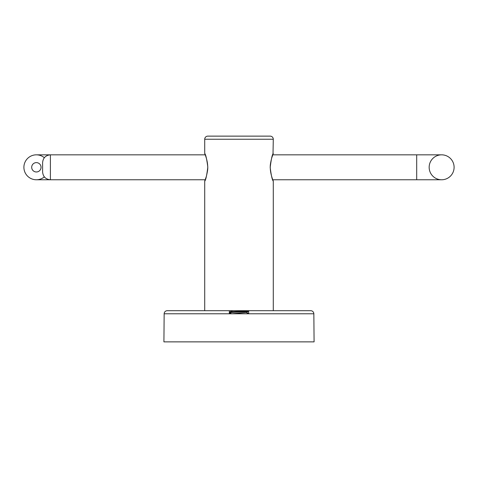 <?xml version="1.0" encoding="UTF-8"?>
<svg xmlns="http://www.w3.org/2000/svg" width="478" height="478" viewBox="0 0 478 478"><rect width="100%" height="100%" fill="white"/><g stroke="black" fill="none" stroke-linecap="round" stroke-linejoin="round"><path stroke-width="0.72" d="M204.709 310.7L310.73 310.7L167.27 310.7L204.709 310.7L204.709 181.174C205.707 180.391 206.741 175.707 207.816 167.103C206.765 158.977 205.731 154.418 204.709 153.426L204.709 139.241A3.119 3.119 0 0 1 207.828 136.128L270.172 136.128A3.119 3.119 0 0 1 273.291 139.241L204.709 139.241M310.73 310.7A3.119 3.119 0 0 1 313.843 313.789L164.157 313.789A3.119 3.119 0 0 1 167.27 310.7M313.843 313.789L314.088 341.872L163.912 341.872L164.157 313.789M271.635 341.872L270.865 341.872M236.222 341.872L235.11 341.872M207.135 341.872L206.645 341.872M221.033 341.872L222.198 341.872M255.802 341.872L256.967 341.872M229.338 313.789L229.338 310.7L270.172 310.7L248.662 310.7L248.662 313.789M273.01 154.095L273.291 139.241M273.291 310.7L273.291 181.174C272.269 180.182 271.235 175.617 270.184 167.485C271.259 158.893 272.293 154.209 273.291 153.426M273.052 180.6L273.291 181.174M204.948 153.994L204.709 153.426M204.709 181.174L204.948 180.6M454.1 167.3A12.47 12.47 0 0 1 441.63 179.77A12.47 12.47 0 0 0 454.1 167.3A12.47 12.47 0 0 0 441.63 154.83A12.47 12.47 0 0 1 454.1 167.3A12.47 12.47 0 0 0 441.63 154.83A12.47 12.47 0 0 0 429.16 167.3A12.47 12.47 0 0 0 441.63 179.77A12.47 12.47 0 0 0 454.1 167.3M23.9 167.3A12.47 12.47 17.2 0 1 44.346 157.716A12.47 12.47 17.2 0 0 23.9 167.3A12.47 12.47 -162.8 0 0 44.346 176.884M204.865 153.946L204.781 153.791C204.459 153.002 207.787 160.118 207.733 167.408C207.924 168.913 207.428 172.032 206.245 176.77L204.781 180.809L205.199 179.77L50.399 179.77L50.399 154.83C45.667 155.296 43.068 157.889 42.602 162.622L42.602 171.978C43.068 176.711 45.667 179.304 50.399 179.77L36.37 179.77M246.062 313.789L248.351 313.472L248.351 313.789M248.351 313.472L246.278 312.367M248.351 310.664C248.889 311.136 229.123 311.596 229.649 312.068L231.722 310.963L233.407 310.7M248.351 310.7L248.315 311.405L246.278 312.469L231.681 313.789M229.649 312.068L229.649 312.761L231.621 313.789M248.351 311.363C248.913 311.829 229.082 312.295 229.649 312.761L229.649 313.789M416.691 167.3L416.691 154.83L441.63 154.83A12.47 12.47 0 0 0 429.16 167.3A12.47 12.47 0 0 0 441.63 179.77L416.691 179.77L416.691 167.3M31.691 167.3A4.678 4.678 17.2 0 1 36.37 162.622A4.678 4.678 17.2 0 1 41.048 167.3A4.678 4.678 -162.8 0 1 36.37 171.978A4.678 4.678 -162.8 0 1 31.691 167.3M273.129 180.648L273.219 180.809C273.541 181.598 270.213 174.482 270.267 167.192C270.088 165.585 270.578 162.49 271.731 157.913L273.129 153.952M416.691 154.83L272.801 154.83L273.135 153.988M272.801 179.77L416.691 179.77M61.309 154.83L36.37 154.83M50.399 154.83L205.199 154.83M231.627 311.011L231.029 310.7"/></g></svg>
